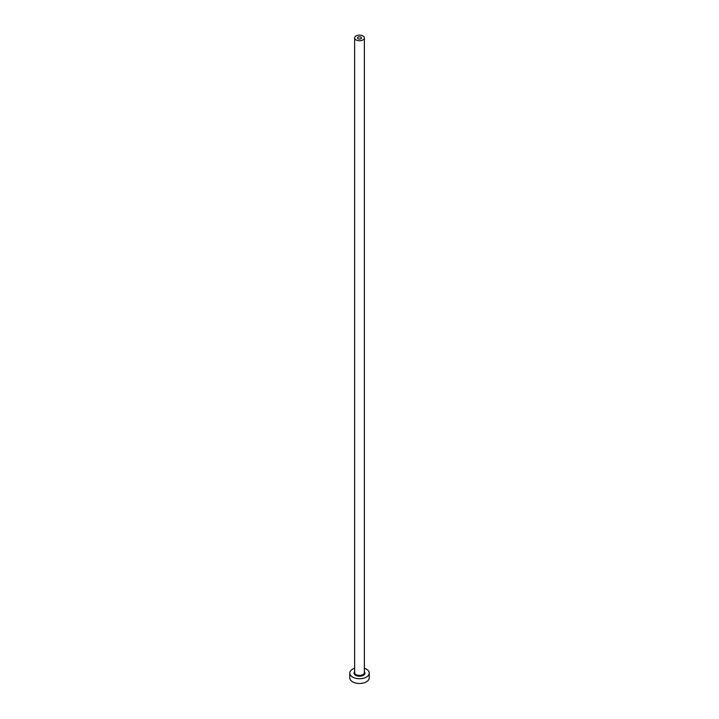 <?xml version="1.0" encoding="UTF-8"?>
<svg xmlns="http://www.w3.org/2000/svg" width="719" height="719" viewBox="0 0 719 719"><rect width="100%" height="100%" fill="white"/><g stroke="black" fill="none" stroke-linecap="round" stroke-linejoin="round"><path stroke-width="1.08" d="M360.875 37.145A1.941 1.123 0 0 0 358.754 36.894A1.941 1.123 0 0 0 357.559 37.936A1.941 1.123 0 0 0 358.125 38.727A1.941 1.123 0 0 0 360.246 38.97A1.941 1.123 0 0 0 361.441 37.936A1.941 1.123 0 0 0 360.875 37.145M356.058 39.922A4.862 2.804 0 0 0 361.36 40.525A4.862 2.804 0 0 0 364.362 37.936A4.862 2.804 0 0 0 362.942 35.95A4.862 2.804 0 0 0 357.64 35.339A4.862 2.804 0 0 0 354.638 37.936A4.862 2.804 0 0 0 356.058 39.922M354.638 668.239A9.724 5.617 0 0 0 349.776 673.101A9.724 5.617 0 0 0 352.625 677.073A9.724 5.617 0 0 0 363.221 678.287A9.724 5.617 0 0 0 369.224 673.101A9.724 5.617 0 0 0 366.375 669.128A9.724 5.617 0 0 0 364.362 668.239M349.776 673.101L349.776 677.864A9.724 5.617 0 0 0 352.625 681.837A9.724 5.617 0 0 0 363.221 683.05A9.724 5.617 0 0 0 369.224 677.864L369.224 673.101M364.362 671.681A5.446 3.146 180 0 1 362.691 675.644A5.446 3.146 180 0 1 355.653 675.321A5.446 3.146 180 0 1 354.638 671.681M354.638 37.936L354.638 672.625A4.862 2.804 0 0 0 356.058 674.611A4.862 2.804 0 0 0 361.36 675.213A4.862 2.804 0 0 0 364.362 672.625L364.362 37.936"/></g></svg>
